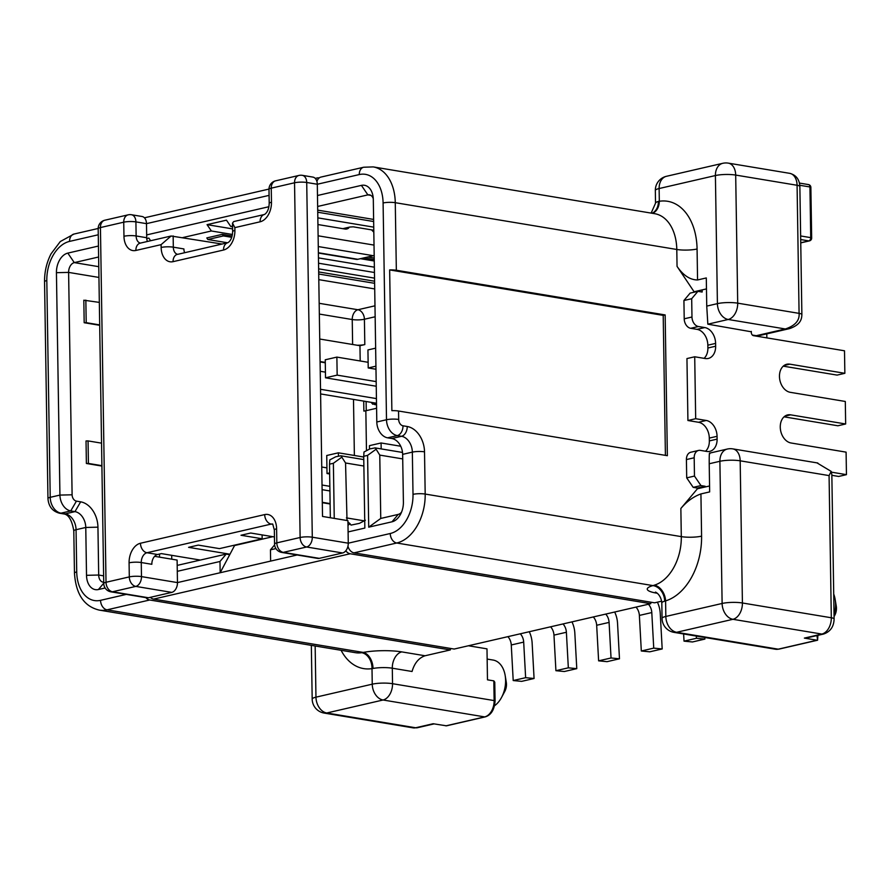 <?xml version="1.0" encoding="UTF-8"?>
<svg xmlns="http://www.w3.org/2000/svg" width="891" height="891" viewBox="0 0 891 891"><rect width="100%" height="100%" fill="white"/><g stroke="black" fill="none" stroke-linecap="round" stroke-linejoin="round"><path stroke-width="1.34" d="M338.435 456.159L338.38 452.817L326.741 455.501L327.019 473.522L329.637 472.921M329.659 473.967L327.019 473.522M338.38 452.817L363.728 457.027M376.514 403.734L372.705 404.202L371.202 402.353M366.468 450.367L365.845 410.74L376.581 408.267M360.198 360.978L359.953 345.708L319.735 339.025M357.113 345.229A8.62 1.704 -0.9 0 0 364.809 344.583L359.953 345.708M320.237 371.291L325.427 372.148M376.503 403.233L320.593 393.933M376.436 398.6L320.526 389.3M376.236 386.237L325.516 377.806L337.166 375.122L336.876 357.102L368.128 362.292M336.876 357.102L325.237 359.786L325.516 377.806M376.169 381.604L337.166 375.122M375.646 348.158L367.938 349.94L368.217 367.961L375.924 366.179M375.969 369.242L368.217 367.961M684.021 641.141L692.463 641.966L704.892 639.092L696.439 638.279L684.021 641.141L683.631 633.969M641.32 650.998L649.762 651.811L662.191 648.949L653.738 648.125L641.32 650.998L639.37 615.425A10.336 7.451 77 0 0 635.996 607.105M598.618 660.844L607.061 661.668L619.479 658.794L611.037 657.981L598.618 660.844L596.669 625.27A10.336 7.451 77 0 0 593.295 616.951M555.917 670.7L564.359 671.513L576.778 668.651L568.335 667.827L555.917 670.7L553.968 635.127A10.336 7.451 77 0 0 550.593 626.807M513.205 680.546L521.658 681.359L534.077 678.497L525.634 677.683L513.205 680.546L511.267 644.973A10.336 7.451 77 0 0 507.892 636.653M696.328 636.074L696.439 638.279M704.803 637.477L704.892 639.092M639.37 615.425L651.789 612.562L653.738 648.125M657.391 602.171A21.83 15.726 -103 0 1 660.242 613.376L662.191 648.949M651.789 612.562A10.336 7.451 77 0 0 648.425 604.243M596.669 625.27L609.088 622.408L611.037 657.981M614.679 612.017A21.83 15.726 -103 0 1 617.541 623.221L619.479 658.794M609.088 622.408A10.336 7.451 77 0 0 605.724 614.088M381.181 448.908L381.081 442.972L400.727 446.235M381.081 442.972L369.442 445.656L369.487 449.008M553.968 635.127L566.386 632.265L568.335 667.827M571.977 621.873A21.83 15.726 -103 0 1 574.829 633.078L576.778 668.651M566.386 632.265A10.336 7.451 77 0 0 563.012 623.945M511.267 644.973L523.685 642.11L525.634 677.683M529.276 631.719A21.83 15.726 -103 0 1 532.127 642.923L534.077 678.497M523.685 642.11A10.336 7.451 77 0 0 520.311 633.791M329.926 490.952L322.096 489.66M329.848 486.319L322.03 485.016M321.74 467.007L326.93 467.864M376.113 449.209L375.156 447.872L369.932 448.886L363.996 452.004L363.717 456.281L367.593 455.379L376.113 449.209L379.766 455.101L380.758 518.439L398.232 514.408A8.62 5.725 -80.6 0 0 401.574 512.08M177.198 565.395L226.203 554.091L229.733 554.681L234.578 545.526A28.724 20.693 -103 0 1 234.823 545.08M373.273 198.66A8.62 5.725 -80.6 0 0 369.42 194.828A8.62 5.725 -80.6 0 0 367.883 194.884L317.653 206.467M344.516 228.954L349.873 227.038L353.226 226.826L373.786 230.246M349.873 227.038L342.801 228.675M374.253 259.593L363.929 257.878M232.139 235.97L222.316 234.344L223.396 235.926L207.87 239.512L206.79 237.919L222.316 234.344M374.543 278.137L318.633 268.837M98.623 256.998L74.298 262.611A8.62 5.725 -80.6 0 0 68.607 272.401L72.104 494.795A5.747 4.143 77 0 0 76.426 501.132L80.658 501.833A22.977 16.55 -103 0 1 97.943 527.171L98.689 575.029A8.62 5.725 -80.6 0 0 103.1 582.191A8.62 5.725 -80.6 0 0 103.735 582.235M318.8 279.651L374.71 288.94M318.677 271.933L374.588 281.222M232.44 234.478L211.379 230.981L182.956 237.541M367.816 256.987L374.231 258.045M232.551 226.102L230.791 226.503L232.562 226.804M317.831 217.861L373.741 227.149M317.708 210.131L373.619 219.431M371.569 229.878L373.819 232.217M317.931 224.543L344.984 229.032A8.62 6.204 -103 0 0 346.777 228.987A8.62 6.204 -103 0 0 348.76 227.973M319.156 177.966L318.911 177.922A8.62 6.204 77 0 0 317.107 177.977A8.62 6.204 77 0 0 315.514 178.679M222.048 244.034L171.094 236.015L161.104 244.646L135.866 250.46A17.23 11.46 99.4 0 1 123.96 236.26L123.738 222.182L100.438 227.561L106.018 582.28L129.306 576.9L129.084 562.822A17.23 11.46 99.4 0 1 140.466 543.243L264.694 514.586A17.23 11.46 99.4 0 1 276.611 528.797L276.823 542.875L300.122 537.496L294.542 182.778A8.62 1.704 -0.9 0 1 306.716 182.488A8.62 5.725 -80.6 0 0 302.305 175.338L312.897 177.097A8.62 5.725 99.4 0 1 317.307 184.248L359.273 174.569A8.62 6.204 77 0 1 363.695 167.23L320.983 177.075A8.62 6.204 77 0 0 316.929 181.53M302.305 175.338A8.62 8.62 0 0 0 298.964 175.438A8.62 6.204 -103 0 0 294.542 182.778L271.254 188.157L271.477 202.224A17.23 11.46 99.4 0 1 260.094 221.803A8.62 6.204 -103 0 1 264.504 214.464L233.698 221.569L232.506 223.095L234.856 227.628L234.901 230.446A17.23 11.46 99.4 0 1 223.53 250.026L173.054 261.664A17.23 11.46 99.4 0 1 161.148 247.453A8.62 1.704 -0.9 0 1 173.322 247.175L183.902 248.934A8.62 5.725 -80.6 0 0 184.615 252.676M268.937 206.712L146.67 234.912L146.714 237.73A8.62 5.725 -80.6 0 0 147.427 241.472M200.286 560.071L161.416 553.612L157.529 554.503A8.62 5.725 -80.6 0 0 151.838 564.293L141.257 562.533A8.62 5.725 99.4 0 1 146.948 552.754L271.176 524.086A8.62 5.725 99.4 0 1 272.546 524.008M274.45 536.961L250.705 533.018L240.993 535.257L262.166 538.777L219.464 548.622L198.292 545.103L188.591 547.341L229.978 554.224M322.52 516.446L317.474 195.508L361.401 185.384A17.23 11.46 -80.6 0 1 373.006 196.187A17.23 11.46 -80.6 0 1 373.307 199.584L376.804 421.989L386.505 419.75A14.356 10.347 77 0 0 397.308 435.588L401.54 436.289A14.356 10.347 -103 0 1 412.344 452.127L413.012 494.349A34.471 22.91 99.4 0 1 390.247 533.509L348.27 543.187L347.924 520.667L322.52 516.446M131.5 214.742A8.62 8.62 0 0 0 128.148 214.842A8.62 6.204 -103 0 0 123.738 222.182A8.62 1.704 -0.9 0 1 135.911 221.892A8.62 5.725 -80.6 0 0 131.5 214.742L142.081 216.502A8.62 5.725 99.4 0 1 146.492 223.652L146.67 234.912M230.791 226.503L226.47 220.166L207.057 224.655L232.596 228.898M211.379 230.981L207.057 224.655M150.635 240.737L148.83 238.086L146.759 238.565M98.444 246.039L67.816 253.111A17.23 11.46 -80.6 0 0 56.434 272.679L59.931 495.084A14.356 10.347 77 0 0 70.734 510.922L74.967 511.623A14.356 10.347 -103 0 1 85.77 527.461L86.516 575.319A17.23 11.46 -80.6 0 0 98.433 589.519L105.116 587.982M276.611 528.797A8.62 1.704 179.1 0 0 274.339 529.989L274.562 544.067A8.62 1.704 179.1 0 1 276.823 542.875A8.62 6.204 77 0 0 283.305 552.375L306.604 546.996A8.62 5.725 -80.6 0 0 312.296 537.206L348.27 543.187A8.62 5.725 99.4 0 1 342.59 552.977L306.604 546.996A8.62 6.204 77 0 1 300.122 537.496A8.62 1.704 -0.9 0 1 312.296 537.206L306.716 182.488L317.307 184.248L317.474 195.508M363.717 456.281L364.842 528.062L348.103 531.927M367.593 455.379L368.718 527.171L392.018 521.803A17.23 11.46 -80.6 0 0 400.516 514.33A17.23 11.46 -80.6 0 0 403.4 502.223L402.643 454.365A14.356 10.347 77 0 0 391.84 438.528L387.607 437.826A14.356 10.347 -103 0 1 376.804 421.989M297.149 554.982L177.465 582.591L177.287 571.331L219.988 561.486L220.166 572.746L229.733 554.681M270.63 561.096L270.452 549.836L275.92 548.578M159.534 557.153L159.478 554.057M334.248 518.395L333.379 463.275L329.503 464.166L330.338 517.749M365.355 520.255L359.407 523.362L351.032 525.1L350.074 523.774L347.991 525.289M319.29 558.356A8.62 5.725 99.4 0 1 317.742 558.412L281.768 552.431A8.62 5.725 -80.6 0 0 283.305 552.375L319.29 558.356L342.59 552.977M171.774 592.381L135.788 586.401A8.62 6.204 77 0 1 129.306 576.9A8.62 1.704 -0.9 0 1 141.48 576.611L177.465 582.591A8.62 5.725 99.4 0 1 171.774 592.381L148.485 597.761A8.62 5.725 99.4 0 1 146.937 597.816L110.952 591.836A8.62 5.725 -80.6 0 0 112.5 591.78L135.788 586.401A8.62 5.725 -80.6 0 0 141.48 576.611L141.257 562.533A8.62 1.704 -0.9 0 0 129.084 562.822M154.622 556.329L177.109 560.071L177.287 571.331M468.421 645.763L486.987 648.848L487.477 679.822L493.826 680.869L494.772 682.183L495.073 700.983C494.405 709.782 491.13 715.083 485.261 716.876A2.873 2.072 -103 0 1 484.659 716.899L383.052 700.003A14.356 9.545 -80.6 0 0 392.541 683.698L392.296 668.205L412.054 671.491C414.46 663.138 418.792 657.903 425.063 655.765L450.3 649.94L149.733 599.988A8.62 6.204 -103 0 1 145.868 597.638M651.076 602.227L650.708 603.708L454.176 649.049L153.62 599.097A8.62 6.204 -103 0 1 150.323 597.338M650.708 603.708L350.152 553.756A8.62 6.204 -103 0 1 345.808 550.805M347.958 546.239L347.958 546.239A8.62 6.204 -103 0 0 354.028 552.854L654.595 602.817L661.668 601.18M363.695 167.23L373.218 166.907A43.08 28.646 99.4 0 1 395.27 202.691L396.339 270.251L665.154 314.935L667.359 455.691L398.544 411.018L398.678 419.461A5.747 4.143 77 0 0 402.999 425.798L407.232 426.499A22.977 16.55 -103 0 1 424.517 451.837L425.185 494.06L681.303 536.627A43.08 28.646 99.4 0 1 654.306 585.187L652.947 585.599L396.729 543.009L354.028 552.854M654.306 585.187A14.356 10.191 -106.9 0 1 665.588 600.89L664.675 601.202A14.356 2.84 179.1 0 0 661.813 602.951L662.058 618.432A14.356 14.356 0 0 0 674.064 632.376L775.66 649.261A14.356 9.545 99.4 0 0 778.233 649.171L817.058 640.217L804.361 638.101A8.62 6.204 -103 0 0 806.166 638.056L823.629 634.024C830.379 631.686 833.865 626.663 834.11 618.967A8.62 1.704 179.1 0 0 831.314 617.764L742.415 602.984L740.176 460.814A14.356 9.545 -80.6 0 0 732.825 448.886A14.356 14.356 0 0 0 727.245 449.064L709.637 453.118M702.108 289.92L702.141 292.025L697.898 291.324L691.683 298.719L691.973 317.018A8.62 6.204 77 0 0 698.455 326.518L704.803 327.565A14.356 10.347 -103 0 1 715.607 343.403L715.651 346.22A14.356 10.347 -103 0 1 708.3 358.449A14.356 10.347 -103 0 1 705.293 358.538L694.713 356.779L695.682 418.714L706.262 420.474A14.356 10.347 -103 0 1 717.066 436.312L717.11 439.118A14.356 10.347 -103 0 1 709.759 451.358A14.356 10.347 -103 0 1 706.752 451.436L700.404 450.378A8.62 6.204 77 0 0 698.6 450.434A8.62 6.204 77 0 0 694.189 457.774L694.468 476.072L700.95 485.573L693.187 487.366L697.419 488.068L697.43 488.769L680.858 508.483C686.749 501.477 693.443 496.621 700.927 493.926L709.659 491.91L709.214 463.754C709.158 454.778 709.37 451.414 709.871 453.675M652.446 213.317A14.356 10.48 81 0 0 659.318 201.277A57.447 38.19 99.4 0 1 697.074 249.001L697.564 279.963L706.296 277.947L706.741 306.103L717.411 303.642A14.356 10.347 77 0 0 728.214 319.479L785.372 328.979L789.704 328.579M697.564 279.963C690.035 279.897 683.208 275.375 677.049 266.376L694.345 292.148M752.36 335.049L756.247 335.695L785.372 328.979C795.162 325.683 799.728 320.47 799.082 313.365L797.077 185.272A8.62 1.704 -0.9 0 1 799.862 186.475C799.439 179.369 796.053 174.992 789.727 173.344A14.356 9.545 -80.6 0 1 797.077 185.272L735.688 175.07A14.356 9.545 99.4 0 0 728.337 163.142A14.356 14.356 0 0 0 722.757 163.309A14.356 10.347 77 0 0 715.406 175.549A14.356 2.84 -0.9 0 1 735.688 175.07L737.703 303.163A14.356 9.545 99.4 0 1 728.214 319.479L707.833 324.179L706.741 306.103M722.757 163.309L666.468 176.295A14.356 10.347 77 0 0 659.117 188.536L715.406 175.549L717.411 303.642A14.356 2.84 -0.9 0 1 737.703 303.163L799.082 313.365A8.62 1.704 179.1 0 1 801.878 314.568C801.711 318.12 801.466 324.558 789.482 328.634L759.255 335.606A14.356 10.347 -103 0 1 756.247 335.695M766.783 333.869L766.839 337.878M706.474 288.907L694.334 291.702M751.313 331.786L707.833 324.179M485.261 716.876L446.514 725.82L433.137 723.737L415.663 727.769A14.356 9.545 99.4 0 1 412.945 727.836M487.154 659.073L493.102 660.053A24.413 16.227 99.4 0 1 505.175 675.523A24.413 16.227 99.4 0 1 505.598 680.334A24.413 16.227 99.4 0 1 501.522 697.497A24.413 16.227 99.4 0 1 494.572 705.717M505.175 675.523L506.3 682.35A10.057 6.683 99.4 0 1 506.478 684.333A10.057 6.683 99.4 0 1 504.796 691.394L501.522 697.497M833.709 594.041A24.413 16.227 99.4 0 1 835.145 599.398L836.281 606.225A10.057 6.683 99.4 0 1 836.449 608.208A10.057 6.683 99.4 0 1 834.778 615.28L834.065 616.594M816.958 462.863L831.18 471.395L831.826 474.558M831.18 471.395L829.076 475.594L740.176 460.814A14.356 2.84 179.1 0 0 719.895 461.293A14.356 10.347 -103 0 1 727.245 449.064M697.43 488.769L709.559 485.974M450.3 649.94L450.657 648.459M347.523 547.698L348.526 547.865M425.063 655.765L401.785 651.889A14.356 9.545 -80.6 0 0 392.296 668.205A14.356 2.84 179.1 0 0 373.028 668.473L372.004 668.618A57.447 38.19 99.4 0 1 341.086 650.296M401.785 651.889A28.724 5.68 179.1 0 0 363.25 652.424L361.69 652.691A14.356 10.48 -99 0 1 372.004 668.618L372.249 684.177L315.96 697.163A14.356 2.84 179.1 0 0 312.184 699.145A14.356 14.356 0 0 0 324.19 713.078L413.09 727.858L417.467 727.724L434.062 723.893M126.344 594.386L100.549 600.334A34.471 22.91 99.4 0 1 76.726 571.933A8.62 1.704 -0.9 0 0 74.465 573.113L73.797 530.891C71.948 520.166 68.585 514.508 63.718 513.918A8.62 5.725 -80.6 0 0 65.255 513.862L61.022 513.16A14.356 10.347 -103 0 1 50.219 497.323L46.811 280.554A8.62 1.704 -0.9 0 0 44.55 281.745L45.608 349.305A8.62 1.704 -0.9 0 1 45.608 349.305A8.62 1.704 -0.9 0 1 45.608 349.283L47.824 490.039A8.62 1.704 -0.9 0 1 47.824 490.039L47.958 498.515A8.62 1.704 -0.9 0 1 50.219 497.323L59.931 495.084L72.104 494.795M665.154 314.935L663.205 315.381L665.41 455.368M398.544 411.018A8.62 1.704 179.1 0 0 391.873 410.673L389.657 269.917L663.205 315.381M396.339 270.251A8.62 1.704 179.1 0 0 389.657 269.917M99.692 325.293L84.177 322.72L83.821 300.2L99.335 302.394M325.282 362.793L320.092 361.924M86.382 463.476L86.026 440.956L88.064 440.911L88.409 463.431L86.382 463.476L101.908 466.06M330.127 503.994L322.308 502.691M364.809 344.583L364.408 319.245A8.62 1.704 -0.9 0 1 352.235 319.535A8.62 5.725 99.4 0 1 357.926 309.745L374.977 305.813M325.271 362.403L320.092 361.546M99.692 324.914L86.204 322.665L85.848 300.144M363.717 401.106L363.873 411.085A8.62 1.704 -0.9 0 0 365.845 410.74M86.204 322.665L84.177 322.72M366.112 401.507L366.246 410.651M374.465 404.514L376.537 404.859M375.634 404.247L376.525 404.403M330.115 503.604L322.297 502.301M101.897 465.67L88.409 463.431M101.541 443.15L88.064 440.911M171.74 559.18L171.685 555.316M226.203 554.091L219.988 561.486M270.452 549.836L274.617 544.902M347.022 520.522L345.552 462.986L340.941 455.769L335.718 456.782L329.781 459.901L329.503 464.166M350.074 523.774L347.935 521.926M380.758 518.439L368.718 527.171M341.899 457.105L333.379 463.275M374.454 272.501L318.544 263.213M375.144 316.773L364.408 319.245A8.62 6.204 77 0 0 357.926 309.745L319.178 303.308M374.365 267.177L318.455 257.889M227.528 242.775L207.87 239.512M374.276 260.996L360.398 258.691M231.749 237.318L223.396 235.926M318.377 252.743L357.803 259.292A8.62 5.725 99.4 0 1 356.255 259.348L318.388 253.055M357.803 259.292L373.329 255.706A8.62 5.725 99.4 0 0 374.187 255.427M268.993 189.349A8.62 1.704 179.1 0 1 271.254 188.157A8.62 6.204 -103 0 1 275.664 180.817A8.62 8.62 0 0 0 268.993 189.349L269.205 203.415C268.937 208.917 267.367 212.604 264.504 214.464M262.166 538.777L262.099 534.912M128.148 214.842L104.86 220.211A8.62 6.204 -103 0 0 100.438 227.561A8.62 1.704 179.1 0 0 98.177 228.742L103.746 583.46A8.62 1.704 179.1 0 1 106.018 582.28A8.62 6.204 77 0 0 112.5 591.78L148.485 597.761M658.393 201.433L659.318 201.277L659.117 188.536A14.356 2.84 -0.9 0 0 655.331 190.518L655.531 203.181A14.356 2.84 -0.9 0 1 658.393 201.433A14.356 11.249 74.4 0 1 652.078 213.25M816.98 635.561L817.582 640.217L817.905 635.35M835.145 599.398A24.413 16.227 99.4 0 1 835.58 604.209A24.413 16.227 99.4 0 1 834.043 615.18M829.076 475.594L831.314 617.764A14.356 9.545 99.4 0 1 821.825 634.069L732.925 619.301L676.637 632.287A14.356 9.545 99.4 0 1 674.064 632.376M817.582 640.217L778.834 649.149A2.873 2.072 -103 0 1 778.233 649.171L676.637 632.287A14.356 10.347 -103 0 1 665.833 616.449A14.356 2.84 179.1 0 0 662.058 618.432M680.858 508.483L681.303 536.627A14.356 2.84 179.1 0 0 701.585 536.148A57.447 38.19 99.4 0 1 665.588 600.89L665.833 616.449L722.122 603.463A14.356 2.84 179.1 0 1 742.415 602.984A14.356 9.545 -80.6 0 1 732.925 619.301A14.356 10.347 -103 0 1 722.122 603.463L719.895 461.293L709.214 463.754M807.948 184.593A2.873 1.905 99.4 0 1 808.471 184.582A2.873 1.905 99.4 0 1 809.941 186.965L799.806 185.283M800.641 235.959L810.732 237.641L809.941 186.965A2.873 0.568 -0.9 0 1 810.866 187.366L811.668 238.042A2.873 0.568 179.1 0 0 810.732 237.641A2.873 1.905 99.4 0 1 808.839 240.904L800.753 242.764M493.826 680.869L494.137 700.582L392.541 683.698A14.356 2.84 179.1 0 0 372.249 684.177A14.356 10.347 -103 0 0 383.052 700.003L326.763 712.989A14.356 9.545 99.4 0 1 324.19 713.078M417.567 727.691A8.62 6.204 -103 0 1 415.663 727.769L326.763 712.989A14.356 10.347 -103 0 1 315.96 697.163L315.158 645.986M317.742 212.225L373.652 221.525M318.711 274.027L374.621 283.316M783.256 366.156L837.095 375.1L844.857 373.307L844.501 350.787L753.485 335.662A2.873 2.072 -103 0 1 751.325 332.488L751.313 331.407M844.857 373.307L789.827 364.163A14.356 10.347 77 0 0 786.82 364.241A14.356 10.347 77 0 0 779.603 378.53A14.356 10.347 77 0 0 790.272 392.318L845.303 401.462L845.659 423.982L790.618 414.838A14.356 10.347 77 0 0 787.611 414.916A14.356 10.347 77 0 0 780.405 429.195A14.356 10.347 77 0 0 791.063 442.994L846.094 452.138L846.45 474.658L831.437 472.163M700.95 485.573L705.193 486.274L705.204 486.976M691.683 298.719L683.92 300.501L684.21 318.8A8.62 6.204 -103 0 0 690.692 328.3L697.04 329.358L704.803 327.565M704.09 358.338A14.356 10.347 77 0 0 707.888 348.013L707.844 345.196A14.356 10.347 77 0 0 697.04 329.358M694.713 356.779L686.95 358.572L687.919 420.507L698.499 422.267L706.262 420.474M705.561 451.236A14.356 10.347 77 0 0 709.347 440.911L709.303 438.094A14.356 10.347 77 0 0 698.499 422.267M694.189 457.774L686.415 459.567A8.62 6.204 -103 0 1 690.837 452.227L698.6 450.434M686.415 459.567L686.705 477.866L693.187 487.366M831.849 475.315L838.687 476.451L846.45 474.658M845.659 423.982L837.885 425.775L784.058 416.832M683.92 300.501L690.135 293.117L697.898 291.324M687.919 420.507L695.682 418.714M694.468 476.072L686.705 477.866M705.193 486.274L697.419 488.068M361.401 185.384L367.883 194.884L370.868 195.374M67.816 253.111L74.298 262.611L98.767 266.676M318.109 235.803L374.02 245.092M146.714 237.73L136.134 235.97L135.911 221.892L146.492 223.652L269.082 195.374M44.55 281.745C44.472 271.755 46.633 262.455 51.054 253.824L60.298 241.539L73.986 234.055A8.62 6.204 77 0 0 69.576 241.394L98.266 234.779M359.273 174.569A34.471 22.91 99.4 0 1 383.097 202.981L386.505 419.75A8.62 1.704 179.1 0 1 398.678 419.461M46.811 280.554A34.471 22.91 99.4 0 1 69.576 241.394M402.643 454.365L412.344 452.127A8.62 1.704 179.1 0 1 424.517 451.837M76.726 571.933L76.058 529.7L85.77 527.461L97.943 527.171M149.733 599.988L107.031 609.834A8.62 6.204 -103 0 1 100.549 600.334M350.152 553.756L153.62 599.097M413.012 494.349A8.62 1.704 179.1 0 1 425.185 494.06A43.08 28.646 99.4 0 1 396.729 543.009A8.62 6.204 -103 0 1 390.247 533.509M657.19 593.228L656.544 593.128A28.724 5.68 179.1 0 1 652.947 585.599A14.356 11.249 -105.6 0 1 664.675 601.202M700.927 493.926L701.585 536.148M383.097 202.981A8.62 1.704 179.1 0 1 395.27 202.691L676.792 249.48L677.049 266.376M373.218 166.907L654.74 213.695A43.08 28.646 99.4 0 1 676.792 249.48A14.356 2.84 179.1 0 0 697.074 249.001M74.465 573.113C75.869 594.197 84.144 606.526 99.302 610.112A43.08 28.646 99.4 0 0 107.031 609.834L363.25 652.424A14.356 9.344 -100.8 0 1 373.028 668.473M361.69 652.691A43.08 28.646 99.4 0 1 355.42 652.68L99.302 610.112M402.999 425.798A8.62 5.725 99.4 0 1 397.308 435.588L387.607 437.826M407.232 426.499A8.62 5.725 99.4 0 1 401.54 436.289L391.84 438.528M63.718 513.918L59.485 513.216A8.62 5.725 -80.6 0 0 61.022 513.16L70.734 510.922L76.426 501.132M73.797 530.891A8.62 1.704 -0.9 0 1 76.058 529.7A14.356 10.347 77 0 0 65.255 513.862L74.967 511.623L80.658 501.833M98.946 277.435L68.607 272.401L56.434 272.679M352.624 344.483L352.235 319.535L319.346 314.066M354.373 455.479L353.493 399.402M86.516 575.319L98.689 575.029L103.634 575.853M103.746 583.204L98.433 589.519M234.578 545.526L272.858 536.694M346.421 517.883L364.452 520.879M379.766 455.101L402.71 458.91M345.552 462.986L363.862 466.026M398.232 514.408L392.018 521.803M177.576 254.303A8.62 5.725 99.4 0 1 173.322 247.175L173.144 235.915M318.287 246.562L373.329 255.706M234.901 230.446A8.62 1.704 179.1 0 0 232.64 231.638C232.373 237.129 230.802 240.815 227.94 242.675L177.732 254.325M260.094 221.803L234.856 227.628M161.148 247.453L161.104 244.646M271.477 202.224A8.62 1.704 179.1 0 0 269.205 203.415M272.869 524.376L271.176 524.086A8.62 6.204 77 0 1 264.694 514.586M140.466 543.243A8.62 6.204 77 0 0 146.948 552.754L157.529 554.503M140.388 243.098A8.62 5.725 99.4 0 1 136.134 235.97A8.62 1.704 -0.9 0 0 123.96 236.26M135.866 250.46A8.62 6.204 -103 0 1 140.277 243.12L140.544 243.132M173.054 261.664A8.62 6.204 -103 0 1 177.465 254.325M223.53 250.026A8.62 6.204 -103 0 1 227.94 242.675M823.73 634.002A8.62 6.204 -103 0 1 821.825 634.069L804.361 638.101M800.697 239.545L808.839 240.904A2.873 2.072 77 0 0 809.44 240.882L800.753 242.887M495.073 700.983A2.873 0.568 179.1 0 0 494.137 700.582A14.356 9.545 99.4 0 1 484.659 716.899L445.834 725.853M691.973 317.018L684.21 318.8M698.455 326.518L690.692 328.3M707.844 345.196L715.607 343.403M707.888 348.013L715.651 346.22M709.303 438.094L717.066 436.312M709.347 440.911L717.11 439.118M784.871 416.164L790.618 414.838M784.08 365.488L789.827 364.163M73.986 234.055L98.177 228.475M144.442 217.805L268.993 189.07M315.258 178.4L317.107 177.977M817.827 463.008L732.825 448.886M59.485 513.216C52.38 511.267 48.537 506.366 47.958 498.515M375.49 447.961L402.52 452.45M341.275 455.858L363.762 459.589M232.506 223.095L232.64 231.638M298.964 175.438L275.664 180.817M274.562 544.067A8.62 8.62 0 0 0 281.768 552.431M272.724 524.042L274.339 529.989M103.746 583.46A8.62 8.62 0 0 0 110.952 591.836M104.86 220.211A8.62 8.62 0 0 0 98.177 228.742M171.094 236.015L140.277 243.12M655.531 203.181L651.154 213.094M801.878 314.568L799.862 186.475M831.838 474.558L834.11 618.967M778.834 649.149L775.66 649.261M661.813 602.951C660.888 593.606 654.35 591.535 655.576 592.225M728.337 163.142L789.727 173.344M810.866 187.366A2.873 2.873 0 0 0 808.471 184.582L799.45 183.078M311.338 645.351L312.184 699.145M809.44 240.882A2.873 2.873 0 0 0 811.668 238.042M666.468 176.295A14.356 14.356 0 0 0 655.331 190.518"/></g></svg>
